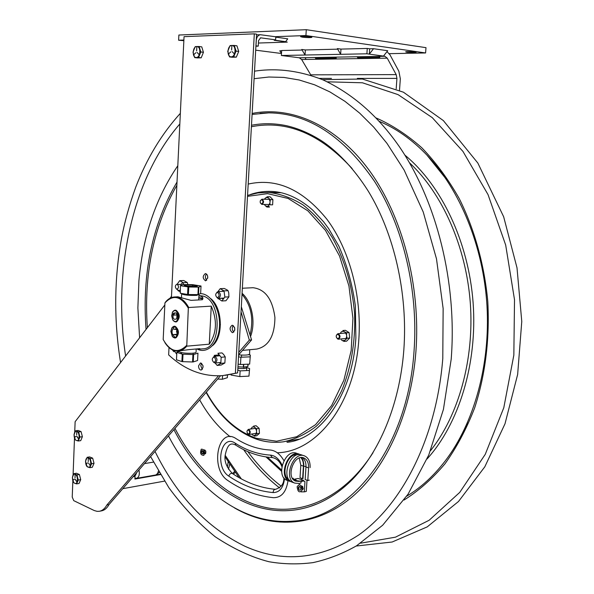 <?xml version="1.0" encoding="UTF-8"?>
<svg xmlns="http://www.w3.org/2000/svg" width="594" height="594" viewBox="0 0 594 594"><rect width="100%" height="100%" fill="white"/><g stroke="black" fill="none" stroke-linecap="round" stroke-linejoin="round"><path stroke-width="0.89" d="M399.51 90.303L400.334 78.816L398.864 71.25L389.954 54.782L387.006 51.611M396.191 88.803L396.926 78.401L396.191 74.614L387.243 58.153L384.882 56.274L366.899 53.794L281.37 55.494L281.667 50.527L302.086 50.037M281.37 55.494L299.272 57.781L301.641 59.519L387.243 58.153M305.064 57.677L306.118 59.452M311.033 75.356L301.641 59.519M369.683 48.797L373.529 48.708L369.32 54.128L369.683 48.797L367.263 48.456L366.899 53.794M367.263 48.456L340.978 49.094L340.637 54.321L337.37 48.589L340.978 49.094M337.704 49.168L305.353 49.955L301.759 49.473L305.041 55.027L305.353 49.955M299.272 57.781L384.882 56.274M274.97 36.687L305.925 35.543L425.594 52.955L425.987 47.661L306.281 29.7L178.868 35.031L178.623 40.229L183.85 40.704M406.935 52.205L405.643 51.827C405.806 51.292 416.75 51.901 416.067 52.413L406.935 52.205M302.301 37.155L300.579 36.657C300.831 36.019 312.674 36.776 311.85 37.377C310.179 37.749 306.994 37.674 302.301 37.155M281.459 53.497L255.687 50.178M178.623 40.229L183.888 40.036M306.281 29.7L305.925 35.543M425.594 52.955L389.256 53.668M258.42 43.028L287.266 42.115L274.228 40.31L275.609 39.857L275.787 36.798L260.38 34.719C258.011 35.194 256.653 37.058 256.289 40.295L255.977 45.842L258.249 46.146L258.553 40.607L260.61 37.816L275.609 39.857M258.249 46.146L255.91 46.213M315.117 57.499L315.652 58.42L336.286 58.071L335.751 57.135M357.135 56.764L357.67 57.715L379.841 57.343L379.314 56.371M275.72 37.994L276.277 37.207L287.711 38.818L285.669 41.684L274.688 40.162M281.653 50.75L279.789 50.794L281.489 53.549M282.803 55.68L296.926 57.477M373.529 48.708L387.704 50.728L383.486 56.081L369.32 54.128M234.585 471.458L232.536 473.589M233.42 474.175L235.202 472.327M254.091 78.69L268.852 77.02L283.932 77.428L299.22 79.997L314.59 84.808L329.893 91.914L344.958 101.336L359.615 113.083L373.678 127.101L386.939 143.317L404.143 170.077L423.225 211.984L436.493 258.858L443.139 308.538L442.782 358.59C436.449 438.172 401.945 504.93 358.308 535.253C320.359 559.526 282.655 563.238 245.188 546.383C207.18 527.895 177.123 496.242 155.019 451.44M125.609 356.006C112.667 271.272 131.757 179.388 179.826 123.96M204.782 449.873L204.321 450.608M204.737 453.259L205.398 453.809M290.243 441.758L287.028 442.307C319.208 439.411 352.391 396.45 355.873 337.956L355.361 305.828C352.376 284.377 346.866 264.471 338.84 246.102L328.593 228.497L323.552 221.718L312.734 210.113C299.287 198.322 285.677 192.092 271.904 191.431C264.516 191.09 257.336 192.114 250.371 194.505M203.683 453.14L203.356 451.061M203.972 449.955C206.274 450.957 206.489 452.301 204.611 453.994M303.17 488.944L302.658 486.412M261.442 203.98C259.682 202.316 259.771 200.869 261.694 199.621C263.454 201.277 263.365 202.732 261.442 203.98M260.276 202.829L261.813 204.403C264.078 202.762 264.122 201.032 261.947 199.205L260.306 200.727M248.203 434.058C246.51 432.105 246.584 430.724 248.441 429.915C250.133 431.875 250.052 433.256 248.203 434.058M247.379 433.36L248.983 434.459C250.839 432.506 250.601 430.828 248.27 429.425L247.015 430.969M337.659 338.766C335.669 336.783 335.773 335.268 337.964 334.199C339.954 336.182 339.85 337.704 337.659 338.766M337.941 339.167L338.342 339.196C340.711 337.206 340.562 335.38 337.912 333.709C335.632 335.35 335.647 337.169 337.941 339.167M345.634 332.803L346.168 332.647M256.838 433.442L256.415 433.286M270.426 204.811L269.386 204.559M267.508 196.733L268.221 197.728L266.157 197.505L267.508 196.733L270.07 196.785L272.913 199.681L272.609 204.841L270.055 204.804L269.891 203.014L268.696 205.576L267.723 206.267L265.667 206.029L264.278 204.44M264.308 199.25L266.157 197.505M265.191 198.203L264.486 199.25M264.412 204.44L264.79 205.123M269.988 201.418L269.104 198.626L270.352 199.636L269.891 203.014M268.221 197.728L269.104 198.626M268.295 205.866L269.468 207.068L266.906 207.039L265.667 206.029M270.352 199.636L272.913 199.681M251.663 434.036L252.896 435.261L254.885 435.365L254.21 436.137L256.727 435.736L259.444 433.368L259.118 428.348L256.066 425.72L253.549 426.106L254.336 427.056L252.353 426.975L250.898 429.024M255.724 434.63L256.549 432.068L256.927 433.769L254.885 435.365M256.445 430.516L255.279 427.866L256.593 428.734L256.549 432.068M254.336 427.056L255.279 427.866M250.772 429.039L251.091 428.452M256.927 433.769L259.444 433.368M256.593 428.734L259.118 428.348M344.06 341.409L342.53 340.637L344.854 340.347L344.06 341.409L346.621 341.164L349.695 338.031L349.086 332.588L345.418 330.316L342.857 330.531L343.859 331.341L341.535 331.645L340.132 333.509M342.53 340.637L341.402 339.924M345.805 339.382L346.658 336.412L347.134 338.268L344.854 340.347M346.473 334.726L344.995 332.053L346.525 332.818L346.658 336.412M343.859 331.341L344.995 332.053M347.134 338.268L349.695 338.031M346.525 332.818L349.086 332.588M207.752 277.665L205.569 280.858C202.532 278.475 202.457 276.054 205.353 273.596C206.89 273.871 207.692 275.23 207.752 277.665M206.445 274.005C204.967 276.188 205.056 278.304 206.697 280.361M232.239 332.588C229.395 329.863 229.388 327.405 232.209 325.208C235.454 327.524 235.618 329.997 232.7 332.633L232.239 332.588M233.308 325.549C231.794 327.873 231.957 330.056 233.821 332.113M198.552 365.882L200.497 362.919C203.601 365.087 203.816 367.478 201.143 370.092C199.51 369.862 198.648 368.458 198.552 365.882M201.611 363.276L200.765 365.652L202.242 369.505M225.23 375.334L237.615 372.891L222.512 375.631C202.829 376.848 184.875 369.936 168.651 354.885L169.008 347.572M171.428 297.601L184.051 36.657L254.314 33.843L235.387 373.136M237.615 372.891L256.586 34.162L254.314 33.843M200.119 50.557L199.918 51.084M182.93 284.571L183.368 283.687M210.722 298.634C222.498 307.722 223.678 336.523 212.667 345.545M99.688 511.211L101.433 510.877C104.433 510.32 106.935 508.256 108.932 504.67L106.816 505.078C104.819 508.664 102.324 510.729 99.324 511.286L97.089 511.345L94.246 510.543L73.738 500.645L72.23 497.067L72.854 480.769M238.625 354.863L251.574 339.917L241.32 306.719M108.932 504.67L220.537 375.764M207.618 276.099L207.7 278.178M202.933 365.51L203.089 367.047M234.548 327.294L234.771 330.197M73.077 475.103L74.502 438.008M74.718 432.291L75.126 421.71L164.835 304.96M241.038 311.857L249.346 340.11L238.766 352.353M251.574 339.917L249.346 340.11M218.473 375.839L106.816 505.078M108.947 504.655L106.831 505.056M169.995 298.24L171.488 296.302M76.693 476.017L76.975 475.564M89.939 459.63L90.236 459.199M236.308 57.15L238.721 51.433L236.078 51.099L233.672 56.824L236.308 57.15L232.135 57.232L229.499 56.905L227.725 51.307L230.101 45.59L231.809 45.478L234.288 45.463L236.078 51.099M238.721 51.433L236.924 45.805L234.288 45.463M234.318 45.886L233.249 45.916M230.88 45.693L230.101 45.59M231.727 48.352L231.563 48.745M233.672 56.824L229.499 56.905M231.207 56.824C226.559 57.18 227.19 45.352 231.809 45.478C236.486 45.062 235.84 57.017 231.207 56.824M230.88 51.834L228.527 53.92L230.88 51.834M232.143 51.604L234.214 53.794L232.143 51.604M231.638 50.015L231.86 45.931L231.638 50.015M201.203 57.818L203.438 52.294L200.824 51.968L198.582 57.514L201.203 57.818L197.29 57.9L194.676 57.588L193.005 52.161L195.218 46.636L196.792 46.532L199.131 46.518L200.824 51.968M203.438 52.294L201.752 46.852L199.131 46.518M199.161 46.926L198.136 46.956M195.946 46.726L195.218 46.636M196.703 49.785L196.547 50.171M198.582 57.514L194.676 57.588M196.25 57.507C191.907 57.848 192.463 46.406 196.792 46.532C201.173 46.132 200.586 57.692 196.25 57.507M195.938 52.68L193.733 54.7L195.938 52.68M197.119 52.458L199.057 54.581L197.119 52.458M196.644 50.921L196.837 46.971L196.644 50.921M213.803 362.429C216.119 361.219 216.216 359.422 214.085 357.031C211.776 358.241 211.679 360.038 213.803 362.429L215.169 363.023C217.738 360.565 217.545 358.308 214.59 356.252L213.291 357.105M176.789 289.375C178.95 288.045 179.039 286.293 177.049 284.11C174.888 285.439 174.799 287.199 176.789 289.375M172.379 349.866L173.745 351.655L175.156 350.846M217.248 297.757C219.587 296.391 219.691 294.572 217.538 292.285C215.206 293.651 215.102 295.478 217.248 297.757M217.114 297.72L218.481 298.388C221.191 296.042 221.094 293.763 218.191 291.557L216.832 292.367M181.526 352.65L181.133 352.688M176.7 354.18L174.681 351.448M221.844 300.987L225.92 300.757L228.928 296.837L228.749 292.983L228.096 290.681L226.99 289.835L224.265 288.484L220.188 288.677L224.02 290.889L224.851 297.059L221.844 300.987L217.976 298.314M228.096 290.681L224.02 290.889M223.136 290.399L222.364 291.35M220.188 288.677L217.939 291.587M228.928 296.837L224.851 297.059M222.134 298.188L218.035 298.752M222.104 298.53L223.196 299.005M217.174 365.444L221.228 365.028L224.859 362.986L225.237 356.897L223.552 354.373L221.985 352.903L217.924 353.289L221.176 357.298L220.797 363.402L217.174 365.444L215.08 363.023M225.237 356.897L221.176 357.298M224.859 362.986L220.797 363.402M219.617 362.57L220.433 363.602M218.495 355.873L218.369 354.974L214.315 355.368L214.256 356.318M187.904 284.608L187.266 282.514L183.702 280.517L179.663 280.68L183.227 282.685L183.405 284.548M187.266 282.514L183.227 282.685M182.714 282.395L180.992 284.392L177.762 284.533M177.242 284.17L179.663 280.68M180.19 290.34L177.799 290.451L180.116 291.84M177.799 290.451L177.599 289.211M180.992 284.392L181.289 285.231M158.405 471.072L157.588 473.485L155.866 474.948L136.457 478.37L134.957 478.103M138.981 469.958C139.842 474.554 138.996 477.361 136.457 478.37M159.192 472.43L156.207 474.821M136.687 472.609L135.506 475.356L134.096 475.601M164.516 481.118L122.772 488.676M160.454 474.554L134.912 479.054L135.038 476.366L133.145 476.7M160.261 474.235L134.935 478.682M134.378 476.485L134.415 475.542M228.148 461.835L227.413 467.233M228.519 469.282L229.663 464.196M92.3 467.278L94.015 463.35L91.565 463.743L89.85 467.678L92.3 467.278M94.015 463.35L92.671 458.152L90.221 458.538L91.565 463.743M92.671 458.152L89.62 456.92L87.17 457.298L90.221 458.538M85.543 461.219L87.17 457.298M87.021 466.372L85.477 461.234M89.85 467.678L86.806 466.409M87.971 467.099C84.593 465.904 84.972 456.385 88.343 457.974C91.743 459.132 91.357 468.74 87.971 467.099M87.704 462.897L86.004 463.855L87.704 462.897M88.625 463.112L90.147 465.577L88.625 463.112M88.246 461.649L88.276 458.316L88.246 461.649M76.99 436.538L78.556 438.899M77.072 436.501L78.616 438.758M78.274 441L76.433 440.466C73.129 439.382 73.493 429.937 76.789 431.415C80.108 432.469 79.737 441.995 76.433 440.466L75.304 439.827L73.998 434.741L75.653 430.799L78.631 431.942L79.945 437.05L78.274 441L80.717 440.651L82.388 436.709L79.945 437.05M76.173 436.308L74.51 437.31L76.173 436.308M76.7 435.06L76.723 431.756L76.7 435.06M82.388 436.709L81.074 431.6L78.631 431.942M81.074 431.6L78.096 430.464L75.653 430.799M75.327 479.44L76.886 481.845M75.371 479.373L76.945 481.712M76.611 483.895L74.777 483.301C71.495 482.068 71.852 472.713 75.126 474.339C78.43 475.534 78.059 484.979 74.777 483.301L73.656 482.588L72.357 477.479L73.998 473.641L76.96 474.918L78.267 480.056L76.611 483.895L79.047 483.471L80.702 479.64L78.267 480.056M74.517 479.165L72.862 480.078L74.517 479.165M75.037 477.947L75.059 474.673L75.037 477.947M80.702 479.64L79.396 474.509L76.96 474.918M79.396 474.509L76.433 473.24L73.998 473.641M205.517 452.769L204.759 452.895M176.002 312.897L174.814 312.971L173.485 315.139L177.079 314.909M172.691 319.75L171.651 315.889L172.557 312.147C178.868 304.737 180.093 327.086 172.995 320.196L172.691 319.75M172.728 319.81L173.181 320.5C180.858 327.947 179.529 303.801 172.706 311.805L172.26 312.689M176.626 318.8C173.522 320.218 172.401 318.406 173.277 313.38C176.381 311.947 177.502 313.751 176.626 318.8M170.879 331.341L171.74 328.244C177.948 320.812 179.403 343.057 172.267 336.293L170.879 331.341M170.961 331.252L172.46 336.598C180.175 343.911 178.601 319.869 171.889 327.903L170.961 331.252M177.294 334.288L173.5 334.585L177.116 334.942M176.938 329.566L173.76 329.18L176.67 328.965M177.094 330.026L176.507 331.348L177.316 334.192M252.361 287.748L253.044 287.719C265.199 289.233 272.49 299.146 274.918 317.463C274.703 335.907 268.644 346.443 256.742 349.064L242.478 350.415M216.981 338.305L217.33 338.974M250.69 336.1C255.932 322.022 251.759 301.537 242.077 293.295M214.798 303.348L214.597 303.905M213.937 302.784L214.107 302.346M242.018 294.357C251.047 305.093 253.787 318.369 250.223 334.192M216.788 340.065L216.476 339.508M218.711 335.454L217.916 335.61L218.674 335.558M216.617 306.534L215.956 306.571L216.662 306.63M217.196 309.682L217.708 309.014M178.185 350.616L179.9 350.779M164.872 342.575C168.607 348.374 172.995 351.203 178.037 351.069L188.521 349.673L199.822 348.648L199.918 349.079L198.054 348.812M182.358 349.198L183.264 349.302M186.449 345.589C178.022 353.794 170.263 351.782 163.187 339.545L164.932 302.925C173.069 294.26 180.866 296.005 188.328 308.145L188.706 307.506L211.264 306.14L209.259 344.186L186.761 346.168L188.328 308.145M174.406 326.856C170.998 330.643 171.258 334.147 175.2 337.362M176.722 336.954C179.217 333.434 178.965 330.123 175.965 327.034M177.465 320.909C180.004 317.411 179.782 314.1 176.819 310.974M172.765 314.746L172.958 317.701M177.383 297.215L178.445 297.512M177.873 297.542L177.428 297.765M180.992 299.383L182.351 299.606M198.953 295.812L200.148 295.983C202.829 296.777 203.564 298.025 202.354 299.74L191.016 300.371L177.829 296.792M202.777 299.064L198.797 297.861M165.429 302.301L164.932 302.925M211.264 306.14C217.397 320.47 216.721 333.152 209.259 344.186M178.037 351.069C181.281 350.831 184.185 349.198 186.761 346.168M199.918 349.079L202.628 348.834C222.379 349.153 221.755 298.492 201.915 295.886L198.968 295.678M188.706 307.506C184.897 300.534 180.257 297.015 174.77 296.955C171.183 297.104 168.028 298.886 165.303 302.309M245.3 366.877L246.755 367.627C246.525 368.362 244.401 368.644 240.377 368.495L237.875 368.243M231.088 374.502L231.059 375.052L239.805 376.574L248.96 376.128L249.599 368.555L248.96 376.128M249.28 370.456L240.125 370.879L239.805 376.574M240.125 370.879L237.778 370.04M246.74 367.582L249.599 368.555M248.04 364.189L247.898 366.543L248.158 364.181M237.956 366.765L243.325 367.085L243.481 364.382M243.726 364.374L243.577 367.085L247.795 366.58L247.928 364.189M238.105 364.115L240.488 364.516L249.643 364.115L250.371 355.064L249.643 364.115M241.587 355.078L241.468 357.202M248.455 354.752L250.371 355.064M250.059 356.853L240.897 357.224L240.488 364.516M240.897 357.224L238.513 356.831M238.647 354.841C245.24 355.383 248.893 355.101 249.614 353.987L249.68 349.703M217.694 379.046L222.379 379.254L227.346 377.695L227.495 375.081M222.572 375.623L222.379 379.254M216.231 341.067L215.711 341.067M197.973 293.926L198.544 293.815M200.252 293.666C210.863 293.295 220.664 309.868 219.468 326.767C218.495 343.711 207.031 354.581 196.881 348.916M198.812 297.691L202.918 298.158M299.228 458.048L300.802 465.236L300.007 477.747L302.613 478.66L303.415 466.119C303.593 462.474 302.725 459.645 300.816 457.625M294.572 454.997L292.129 455.219M285.105 476.21L286.917 477.895M293.161 479.306L293.919 479.573L293.466 479.648M291.26 481.712L289.664 481.274C277.762 477.22 287.838 449.079 299.302 454.18L300.297 454.648M290.095 480.843L288.691 480.784M287.63 480.553L287.058 480.353C275.163 476.299 285.224 448.218 296.688 453.319L299.302 454.18M297.705 453.801L298.856 454.618M301.069 457.595L301.344 458.212M292.515 478.415L293.302 478.259L293.236 479.336M309.303 480.16L307.789 480.464L305.16 479.551L305.969 466.981C306.14 462.563 304.9 459.429 302.249 457.573M307.789 480.464L308.605 467.872C308.754 462.771 307.165 459.452 303.831 457.922C294.052 453.556 285.447 477.673 295.597 481.11L299.094 481.4L296.465 480.472L294.579 480.576M299.094 481.4L301.084 480.999L300.95 483.063L298.96 483.464L294.832 483.115C282.93 479.061 293.035 450.779 304.499 455.895C308.427 457.684 310.298 461.583 310.12 467.582M292.775 482.387L292.203 482.18C280.309 478.125 290.392 449.918 301.863 455.026L304.009 455.732M304.284 491.869L306.281 491.446L307.001 480.19M301.462 457.558L302.962 460.068L303.809 463.914L303.007 478.578L302.628 478.445M301.544 478.281L301.462 479.618M300.935 487.793L300.839 489.359M303.066 489.248L302.443 486.174M304.677 486.085L304.455 489.53M303.415 457.788L303.831 457.922M297.423 480.813L299.881 481.125L303.616 480.375L298.166 478.467L294.424 479.202L295.879 479.714L293.948 480.101M301.024 491.877L304.306 491.854L304.974 481.519L302.413 480.62M299.272 483.397L299.205 484.541M299.086 486.345L298.864 489.887M301.292 485.795L303.252 488.446L302.16 490.05M300.943 489.493L300.393 486.79M294.735 479.937L295.53 479.588M304.974 481.519L302.391 480.62M303.489 481.014L301.054 481.496M297.869 454.759C287.563 452.227 279.67 475.749 289.397 480.115M205.658 453.512L205.628 450.72M201.752 453.267C200.661 447.624 205.353 454.714 201.752 453.267M201.284 449.175C199.866 453.237 200.72 455.294 203.839 455.353C205.257 451.277 204.403 449.22 201.284 449.175M203.252 453.935C204.024 451.73 203.556 450.608 201.863 450.586C201.099 452.791 201.559 453.905 203.252 453.935M297.126 486.679C297.824 492.136 299.51 493.25 302.168 490.035C301.455 484.563 299.77 483.442 297.126 486.679M301.01 489.263C300.623 486.3 299.71 485.692 298.277 487.444C298.656 490.406 299.569 491.008 301.01 489.263M283.917 460.662C280.093 454.016 275.475 450.46 270.062 450.007C258.227 449.346 246.926 445.574 236.16 438.684C217.835 426.069 209.63 469.23 227.94 480.568C242.248 490.369 257.44 496.079 273.515 497.69C281.489 497.661 286.315 491.995 287.986 480.68M192.649 360.016L193.213 353.17M181.987 359.764L182.737 359.979M178.772 351.254L178.757 351.47C180.702 352.836 185.209 353.43 192.27 353.252C194.921 353.036 196.198 352.643 196.094 352.071L196.176 348.982M197.572 360.521L193.243 361.932L193.622 354.507L197.951 353.155L197.572 360.521M192.553 361.984L182.648 361.649L183.019 354.217L192.931 354.559L192.553 361.984L193.243 361.932M181.898 361.546L176.477 359.808L176.841 352.42L182.269 354.121L181.898 361.546L182.648 361.649M178.876 351.648L176.789 352.272L176.477 359.808M192.924 358.925L193.392 359.073M182.692 360.781L181.95 360.603M192.857 359.845L193.34 360.113M193.31 360.662L192.605 360.944M181.081 353.749L181.14 352.532M188.781 287.036L187.956 286.954L187.578 294.468L180.294 293.243L180.428 285.632L180.309 293.013M185.15 285.952L196.31 286.516M198.804 294.424L196.763 295.337C189.419 295.574 184.363 295.099 181.608 293.911L181.972 293.525M197.965 294.112L198.522 294.29M188.781 286.991L198.322 287.11L197.936 294.631L188.402 294.535L188.781 286.991L180.665 285.736M198.893 287.065L201.024 286.011L200.638 293.466L198.507 294.587L198.893 287.065L198.322 287.11M180.428 285.632L182.7 284.585L192.694 284.675L201.024 286.011M195.575 286.598C201.225 286.152 191.535 284.6 185.967 285.046C180.22 285.476 189.939 287.058 195.575 286.598M192.634 285.892L192.671 285.172M310.766 74.837L396.191 74.614M396.926 78.401L357.343 78.386M331.467 78.371L319.372 78.371M260.989 37.83L260.417 37.845M225.156 455.323L241.305 478.883M360.625 543.191L395.47 537.169L429.158 520.247L459.749 492.389L485.253 454.343L503.786 407.766L513.84 355.16L514.515 299.747L505.687 245.07L488.038 194.624L462.941 151.403L432.254 117.634L398.069 94.624L362.451 82.789L327.257 81.809M243.659 449.665C254.15 464.701 266.134 477.465 279.611 487.956M404.061 500.029C418.77 490.785 432.41 478.719 444.973 463.825C456.704 447.416 466.602 428.757 474.673 407.848C485.372 374.658 489.746 339.263 487.808 301.663C484.385 264.716 474.509 229.329 459.288 198.678C448.27 179.225 435.781 162.266 421.829 147.795C407.284 134.935 392.092 125.007 376.254 118.02M247.847 451.633C257.714 465.117 268.837 476.633 281.207 486.182M406.734 496.168C420.886 487.667 433.746 475.883 445.307 460.818C453.823 449.636 461.211 436.939 467.471 422.735M445.96 178.839L426.878 155.041C412.102 139.679 396.295 128.467 379.447 121.428M427.064 458.976C458.924 423.782 477.554 363.699 473.106 302.71C468.562 241.728 441.387 185.194 404.863 155.101M267.374 457.113L281.586 470.003M430.524 450.683C458.627 415.355 474.391 359.385 470.3 302.91C466.075 246.451 442.322 193.533 409.481 162.763M297.223 439.827L295.998 439.701M278.267 192.656L279.447 192.359M248.188 184.081C276.514 177.665 302.799 189.449 327.049 219.438C349.287 249.265 361.843 295.418 358.843 339.159C354.974 403.638 317.122 451.834 277.294 452.776M230.175 436.746C218.243 427.346 208.078 415.05 199.666 399.866M373.062 452.643C345.418 496.146 304.9 514.79 267.493 507.877C229.967 500.601 196.584 469.988 174.97 428.393M147.364 327.695C143.651 274.034 153.49 226.552 176.856 185.254M251.403 126.73C286.598 119.795 320.196 133.761 352.19 168.629M251.485 125.26C262.986 123.055 274.755 123.225 286.791 125.772C298.455 128.504 310.009 133.494 321.458 140.733C335.558 149.97 352.762 166.595 368.325 191.238C394.178 233.62 407.981 293.547 403.831 349.985C399.636 405.338 378.697 454.039 350.126 481.712C337.407 493.814 323.945 502.108 309.741 506.6L317.604 503.697L309.741 506.6C257.135 523.403 203.267 487.362 173.908 429.618M146.042 329.418C141.907 273.596 152.235 224.465 177.019 182.024M252.094 114.427L268.837 112.867L260.09 113.306L268.837 112.867C308.078 113.209 343.273 135.989 374.42 181.207C403.118 226.084 418.547 290.592 414.025 351.418C407.536 448.054 350.995 518.116 293.443 521.094C242.597 525.549 195.79 488.743 168.466 435.907M252.146 113.432C291.023 105.769 335.528 124.651 368.896 169.906C402.108 215.199 420.886 285.365 415.911 351.551C410.922 416.401 384.043 472.193 348.247 500.066C312.251 527.784 269.906 528.333 234.496 507.929M257.232 439.33C265.919 442.181 274.71 442.998 283.62 441.773C295.062 439.36 305.955 434.177 316.298 426.232C326.099 416.743 334.548 404.915 341.654 390.733C351.232 367.53 355.539 341.773 354.581 313.461C352.131 285.217 344.75 260.001 332.44 237.815C323.671 224.376 313.84 213.394 302.955 204.871C291.713 197.921 280.257 193.778 268.592 192.434L257.922 192.924L247.557 195.367M247.505 196.347L267.575 193.651L288.135 198.455L307.892 210.848L325.467 230.383L339.53 255.992L348.945 286.004L352.933 318.31L351.18 350.527L343.859 380.309L331.623 405.576L315.481 424.725L296.688 436.746L276.566 441.231L256.4 438.305C236.018 431.029 219.334 415.644 206.348 392.151M300.802 465.236L303.415 466.119M308.605 467.872L305.969 466.981M305.977 466.773L303.809 466.045M294.015 480.16L295.27 480.598M282.172 465.28C279.158 458.991 275.245 455.605 270.433 455.108L272.349 457.573C276.633 458.39 279.819 461.397 281.89 466.587M270.433 455.108C258.145 454.365 246.421 450.401 235.269 443.213C220.871 433.189 214.36 467.233 228.809 476.128C242.746 485.602 257.529 491.09 273.143 492.582C273.203 490.547 273.975 489.463 275.46 489.33C281.452 487.318 284.229 483.449 283.791 477.717M273.143 492.582C279.581 492.485 283.375 487.823 284.526 478.601M228.809 476.128C229.655 473.849 230.858 472.987 232.432 473.522C226.633 467.426 224.205 461.404 225.148 455.45C227.316 444.527 230.509 442.248 235.788 445.136C247.304 452.606 259.489 456.749 272.349 457.573M235.269 443.213L235.788 445.136M256.549 34.868L260.38 34.719M225.111 456.935L239.13 477.68M356.2 546.027L392.151 542.01L427.22 526.885L458.509 501.485L484.815 466.802L505.004 423.789L517.649 374.458L521.77 321.458L517.01 267.849L503.66 216.765L477.843 163.053L443.332 120.56L403.408 92.189L362.325 79.017L322.497 79.663M467.315 423.106C461.1 437.08 453.764 449.658 445.307 460.818C474.057 423.084 490.473 364.79 486.969 305.509C483.33 246.235 460.001 189.835 426.878 155.041L445.827 178.645M266.008 456.92L281.638 471.346M254.514 71.176C276.908 67.798 299.77 70.708 323.084 79.915C352.569 93.726 377.955 115.919 399.242 146.51C436.657 201.099 457.231 282.558 451.195 359.207L443.421 409.429L428.734 455.071L408.085 494.149L382.67 525.23L356.578 545.789C342.359 553.779 327.836 559.392 313.016 562.622C298.173 564.53 283.494 564.241 268.993 561.738C251.73 557.358 233.828 549.056 215.28 536.82C198.173 522.987 182.685 506.585 168.822 487.622L150.579 456.563M120.575 362.563C113.825 320.663 114.13 279.306 121.495 238.476C124.614 221.911 129.366 204.804 135.744 187.155C146.777 158.553 161.642 133.947 180.338 113.343M139.605 337.793L137.882 307.952L138.892 280.955C142.775 236.501 155.754 198.092 177.806 165.726M269.966 199.346L261.947 199.205M270.01 204.514L261.813 204.403M255.836 428.259L248.27 429.425M256.779 433.226L248.983 434.459M346.517 332.944L337.912 333.709M346.97 338.394L338.342 339.196M283.62 441.773C274.591 443.013 265.681 442.188 256.905 439.3C236.13 431.845 219.201 416.208 206.125 392.404M286.345 441.32L298.886 439.218M268.592 192.434L281.162 192.723M219.78 355.747L214.59 356.252M220.857 362.444L215.169 363.023M224.064 291.26L218.191 291.557M224.02 298.084L218.481 298.388M144.483 463.602L153.445 462.11M156.771 474.806L160.239 474.19M76.96 436.62L78.505 438.877M75.297 479.514L76.834 481.831M253.044 287.719L242.359 288.238M220.433 324.643L219.55 324.703M219.483 332.603L218.666 332.67M199.421 295.656L198.968 295.686M178.126 296.777L174.77 296.955M246.755 367.627L246.614 370.129M243.882 368.503L243.971 367.033M287.058 480.353L289.664 481.274M292.203 482.18L294.832 483.115M275.423 489.322C260.372 487.949 246.042 482.684 232.432 473.522M181.467 353.868L181.526 352.613M178.787 351.002L178.757 351.47M184.444 293.941L184.407 294.787M196.206 294.617L196.161 295.381M198.641 299.94L199.042 294.639M181.46 299.695L181.474 298.997M181.519 297.386L181.608 293.911"/></g></svg>

